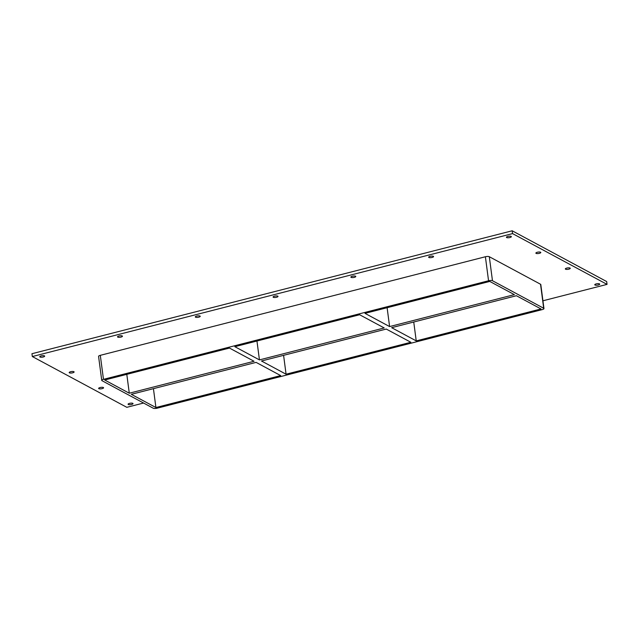 <?xml version="1.0" encoding="UTF-8"?>
<svg xmlns="http://www.w3.org/2000/svg" width="639" height="639" viewBox="0 0 639 639"><rect width="100%" height="100%" fill="white"/><g stroke="black" fill="none" stroke-linecap="round" stroke-linejoin="round"><path stroke-width="0.96" d="M507.869 236.422A2.484 0.735 -7.5 0 1 511.352 236.646A2.484 0.735 -7.5 0 1 509.906 237.524A2.484 0.735 -7.5 0 1 506.423 237.301A2.484 0.735 -7.5 0 1 507.869 236.422M430.087 256.335A2.484 0.735 -7.5 0 1 433.569 256.558A2.484 0.735 -7.5 0 1 432.124 257.437A2.484 0.735 -7.5 0 1 428.641 257.205A2.484 0.735 -7.5 0 1 430.087 256.335M352.305 276.248A2.484 0.735 -7.5 0 1 355.787 276.471A2.484 0.735 -7.5 0 1 354.349 277.342A2.484 0.735 -7.5 0 1 350.867 277.118A2.484 0.735 -7.5 0 1 352.305 276.248M274.522 296.161A2.484 0.735 -7.5 0 1 278.013 296.384A2.484 0.735 -7.5 0 1 276.567 297.255A2.484 0.735 -7.5 0 1 273.085 297.031A2.484 0.735 -7.5 0 1 274.522 296.161M196.748 316.073A2.484 0.735 -7.5 0 1 200.231 316.297A2.484 0.735 -7.5 0 1 198.785 317.168A2.484 0.735 -7.5 0 1 195.302 316.944A2.484 0.735 -7.5 0 1 196.748 316.073M118.966 335.986A2.484 0.735 -7.5 0 1 122.448 336.21A2.484 0.735 -7.5 0 1 121.003 337.08A2.484 0.735 -7.5 0 1 117.52 336.857A2.484 0.735 -7.5 0 1 118.966 335.986M70.633 371.722A2.484 0.735 -7.5 0 1 74.116 371.946A2.484 0.735 -7.5 0 1 72.678 372.817A2.484 0.735 -7.5 0 1 69.188 372.593A2.484 0.735 -7.5 0 1 70.633 371.722M537.319 252.253A2.484 0.735 -7.5 0 1 540.802 252.477A2.484 0.735 -7.5 0 1 539.356 253.348A2.484 0.735 -7.5 0 1 535.873 253.124A2.484 0.735 -7.5 0 1 537.319 252.253M100.083 387.546A2.484 0.735 -7.5 0 1 103.566 387.769A2.484 0.735 -7.5 0 1 102.128 388.64A2.484 0.735 -7.5 0 1 98.638 388.416A2.484 0.735 -7.5 0 1 100.083 387.546M566.769 268.076A2.484 0.735 -7.5 0 1 570.252 268.3A2.484 0.735 -7.5 0 1 568.806 269.171A2.484 0.735 -7.5 0 1 565.323 268.947A2.484 0.735 -7.5 0 1 566.769 268.076M596.219 283.9A2.484 0.735 -7.5 0 1 599.701 284.123A2.484 0.735 -7.5 0 1 598.256 284.994A2.484 0.735 -7.5 0 1 594.773 284.77A2.484 0.735 -7.5 0 1 596.219 283.9M41.184 355.899A2.484 0.735 -7.5 0 1 44.666 356.123A2.484 0.735 -7.5 0 1 43.228 356.993A2.484 0.735 -7.5 0 1 39.746 356.77A2.484 0.735 -7.5 0 1 41.184 355.899M129.533 403.369A2.484 0.735 -7.5 0 1 133.016 403.592A2.484 0.735 -7.5 0 1 131.578 404.471A2.484 0.735 -7.5 0 1 128.088 404.239A2.484 0.735 -7.5 0 1 129.533 403.369M286.072 374.214L261.479 360.995L386.252 329.053L410.845 342.272L286.072 374.214L283.588 355.34M256.095 362.377L280.689 375.588L155.916 407.53L131.322 394.319L256.095 362.377M129.286 393.217L104.692 380.005L229.465 348.063L254.058 361.275L129.286 393.217L126.802 374.342M256.958 341.026L259.442 359.901L234.848 346.681L359.621 314.739L384.215 327.959L259.442 359.901M153.432 388.656L155.916 407.53M416.229 340.891L391.643 327.671L516.408 295.729L541.001 308.949L416.229 340.891L413.745 322.016M387.114 307.702L389.598 326.577L365.005 313.366L489.778 281.424L514.371 294.635L389.598 326.577M543.957 308.557L540.802 284.547A2.979 0.879 172.5 0 0 540.538 284.243L543.693 308.262A2.979 0.879 -7.5 0 1 543.957 308.557A2.979 0.879 -7.5 0 1 542.231 309.603L157.138 408.193A2.979 0.879 -7.5 0 1 153.224 408.217L102 380.692A2.979 0.879 -7.5 0 1 101.737 380.397A2.979 0.879 -7.5 0 1 103.47 379.35L100.307 355.332A2.979 0.879 172.5 0 0 98.574 356.378L101.737 380.397M543.693 308.262L492.469 280.729L489.306 256.718A2.979 0.879 172.5 0 0 485.392 256.75L100.307 355.332M485.392 256.75L488.555 280.761A2.979 0.879 -7.5 0 1 492.469 280.729M488.555 280.761L103.47 379.35M542.934 300.793L607.05 284.379L512.558 233.602L32.325 356.546L126.818 407.323L143.567 403.033M540.538 284.243L489.306 256.718M607.05 284.379L606.675 281.551L512.182 230.783L31.95 353.718L32.325 356.546M512.182 230.783L512.558 233.602"/></g></svg>
